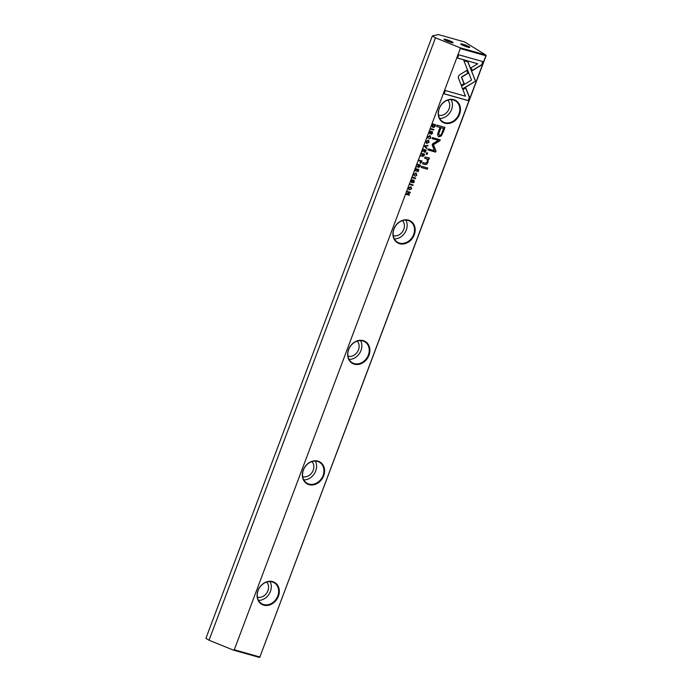 <?xml version="1.0" encoding="UTF-8"?>
<svg xmlns="http://www.w3.org/2000/svg" width="692" height="692" viewBox="0 0 692 692"><rect width="100%" height="100%" fill="white"/><g stroke="black" fill="none" stroke-linecap="round" stroke-linejoin="round"><path stroke-width="1.04" d="M424.326 146.349L426.756 148.59L426.955 148.045L424.888 146.22L427.777 145.874L427.985 145.303L424.542 145.796L424.326 146.349M462.585 89.069L475.577 81.172L467.922 61.839L463.882 60.706L471.537 80.03L461.486 86.145L462.585 89.069M474.219 78.144L475.568 81.172L462.507 88.853M482.973 61.614L458.761 54.798L457.524 58.093L477.722 63.776L471.105 67.799L472.247 70.696L481.727 64.927L482.973 61.614M458.398 76.284L458.355 77.988L461.304 85.445L464.194 83.68L461.633 77.21L468.06 73.274L466.918 70.376L459.505 74.909L458.398 76.284M428.374 137.933L428.175 136.973L429.749 136.272L430.571 137.647L429.55 138.876L430.865 137.777L429.94 135.727L427.838 136.878L428.244 137.855M430.433 135.935L429.94 135.727M429.524 136.134L430.19 136.462L429.524 136.134L427.959 136.834L428.158 137.794M421.584 162.343L422.077 161.02L419.127 160.189L418.937 160.7L420.234 161.063L420.312 163.347L421.584 162.343L419.992 163.174M430.779 129.188L433.728 130.018L433.919 129.516L430.969 128.686L430.779 129.188M415.927 168.701L415.027 171.088L416.091 169.306L417.094 169.592L416.428 171.356L417.44 169.687L418.34 169.938L418.003 171.884L418.876 169.531L415.927 168.701M429.152 142.336L428.27 140.182L426.108 141.479L426.514 143.434L429.152 142.336L426.41 143.365M420.027 166.495L420.528 165.163L417.57 164.333L417.38 164.834L418.712 165.206L418.478 165.846L416.567 166.997L418.349 166.642L418.781 167.533L419.802 166.357L418.513 167.377M416.35 166.867L418.124 166.504L418.565 167.395M413.626 180.569L414.006 181.676L413.107 182.87L414.309 181.823L414.015 180.154L411.801 182.065L411.636 181.001L412.735 179.747L411.282 180.915L411.645 182.601L413.928 180.742L411.342 182.437M469.539 97.356L465.794 87.867L462.896 89.631L465.5 96.214L445.328 90.54L444.091 93.835L468.302 100.643L469.323 97.217L468.302 100.643M444.921 123.211A12.69 10.484 -58.4 0 1 439.135 108.566A12.69 10.484 -58.4 0 1 453.77 99.657A12.69 10.484 -58.4 0 1 459.557 114.31A12.69 10.484 -58.4 0 1 444.921 123.211M399.63 243.705A12.69 10.484 -58.4 0 1 393.843 229.052A12.69 10.484 -58.4 0 1 408.488 220.142A12.69 10.484 -58.4 0 1 414.266 234.796A12.69 10.484 -58.4 0 1 399.63 243.705M354.347 364.191A12.69 10.484 -58.4 0 1 348.56 349.538A12.69 10.484 -58.4 0 1 363.196 340.628A12.69 10.484 -58.4 0 1 368.983 355.281A12.69 10.484 -58.4 0 1 354.347 364.191M309.056 484.677A12.69 10.484 -58.4 0 1 303.269 470.024A12.69 10.484 -58.4 0 1 317.905 461.123A12.69 10.484 -58.4 0 1 323.692 475.767A12.69 10.484 -58.4 0 1 309.056 484.677M263.764 605.163A12.69 10.484 -58.4 0 1 257.986 590.51A12.69 10.484 -58.4 0 1 272.622 581.609A12.69 10.484 -58.4 0 1 278.409 596.253A12.69 10.484 -58.4 0 1 263.764 605.163M234.285 649.788L259.881 656.985L259.336 657.4L233.23 650.056L234.285 649.788L460.275 48.561L459.67 47.627L485.775 54.971L464.583 41.944L438.468 34.6L432.362 35.898L435.484 37.809L459.67 47.627M486.078 55.715L485.775 54.971L486.078 55.715L259.881 656.985L485.862 55.767L460.275 48.561M443.01 132.674L444.999 127.38L437.084 125.157L436.591 126.454L440.077 127.44L438.564 131.471C437.249 134.577 437.43 136.324 439.117 136.731L441.401 135.9L442.793 132.535L441.176 135.77L438.373 136.402M412.51 177.801L415.459 178.631L415.65 178.121L412.7 177.29L412.51 177.801M435.303 125.84L435.7 124.776L432.751 123.946L432.128 126.627L433.036 127.406L434.55 127.103L435.303 125.84L434.334 126.973L432.526 127.155M432.128 126.627L432.82 127.267M432.154 144.862L434.394 150.622L428.236 148.884L427.846 149.93L435.631 152.119L436.021 151.081L433.426 144.68L439.87 140.822L440.268 139.775L432.483 137.587L432.093 138.625L438.261 140.364L432.517 143.893L432.154 144.862M414.318 175.318L414.119 174.358L415.693 173.657L416.515 175.033L415.494 176.261L416.809 175.171L415.883 173.112L413.781 174.263L414.11 175.88L414.318 175.318L413.842 175.733M416.376 173.329L415.883 173.112M415.477 173.528L416.134 173.848L413.902 174.228L414.188 175.24M424.135 155.553L424.637 154.221L421.679 153.39L421.497 153.892L422.829 154.273L421.999 155.588L420.883 155.518L420.675 156.063L422.457 155.7L422.89 156.591L423.919 155.423L422.63 156.444M420.459 155.925L422.241 155.57L422.674 156.461M411.671 188.855L410.788 186.693L408.617 187.99L409.033 189.945L411.671 188.855L408.929 189.876M409.967 184.565L412.916 185.395L413.107 184.894L410.157 184.063L409.967 184.565M423.236 149.247L422.345 151.635L423.4 149.853L424.412 150.129L424.092 151.998L424.758 150.233L425.658 150.484L425.312 152.422L426.194 150.077L423.236 149.247M407.38 191.442L407.207 191.909L409.707 192.618L406.498 193.786L406.265 194.409L409.223 195.239L409.387 194.781L406.983 194.106L410.062 192.99L410.33 192.272L407.38 191.442M421.636 166.253L421.177 167.481L427.293 169.203L427.751 167.974L421.636 166.253M431.894 131.956L432.275 133.072L431.375 134.265L432.587 133.21L432.284 131.549L430.069 133.461L429.905 132.397L431.004 131.143L429.55 132.31L429.914 133.997L432.206 132.137L429.611 133.833M426.73 152.707L426.194 154.126L427.12 154.394L427.656 152.967L426.73 152.707M426.791 158.736L427.535 161.703L425.416 163.234L423.02 162.559L422.561 163.788L425.087 164.497C426.307 164.843 427.275 164.065 427.993 162.153L428.201 159.143L428.971 159.281L429.429 158.053L425.13 156.954L424.654 158.209L427.284 158.987L424.68 158.139M467.593 47.099A4.87 0.623 -159.4 0 1 460.716 44.046A4.87 0.623 -159.4 0 1 462.922 44.227A4.87 0.623 -159.4 0 1 467.853 46.07A4.87 0.623 -159.4 0 1 469.747 47.437A4.87 0.623 -159.4 0 1 467.593 47.099M467.169 46.978A3.893 0.502 20.6 0 0 463.052 45.421A3.893 0.502 20.6 0 0 462.957 45.395M450.881 42.402A4.87 0.623 -159.4 0 1 443.996 39.34A4.87 0.623 -159.4 0 1 446.21 39.531A4.87 0.623 -159.4 0 1 451.141 41.373A4.87 0.623 -159.4 0 1 453.035 42.74A4.87 0.623 -159.4 0 1 450.881 42.402M450.457 42.281A3.893 0.502 20.6 0 0 446.34 40.716A3.893 0.502 20.6 0 0 446.245 40.698M258.142 590.475A12.205 10.077 121.6 0 0 261.576 603.632A12.205 10.077 121.6 0 0 263.704 604.566A12.205 10.077 121.6 0 0 277.777 596.002A12.205 10.077 121.6 0 0 274.352 582.846A12.205 10.077 121.6 0 0 272.215 581.911A12.205 10.077 121.6 0 0 258.142 590.475M303.433 469.989A12.205 10.077 121.6 0 0 306.859 483.146A12.205 10.077 121.6 0 0 308.995 484.08A12.205 10.077 121.6 0 0 323.069 475.516A12.205 10.077 121.6 0 0 319.635 462.36A12.205 10.077 121.6 0 0 317.507 461.426A12.205 10.077 121.6 0 0 303.433 469.989M348.716 349.503A12.205 10.077 121.6 0 0 352.15 362.66A12.205 10.077 121.6 0 0 354.278 363.594A12.205 10.077 121.6 0 0 368.352 355.031A12.205 10.077 121.6 0 0 364.926 341.874A12.205 10.077 121.6 0 0 362.79 340.94A12.205 10.077 121.6 0 0 348.716 349.503M394.007 229.017A12.205 10.077 121.6 0 0 397.433 242.174A12.205 10.077 121.6 0 0 399.569 243.108A12.205 10.077 121.6 0 0 413.643 234.545A12.205 10.077 121.6 0 0 410.209 221.388A12.205 10.077 121.6 0 0 408.081 220.454A12.205 10.077 121.6 0 0 394.007 229.017M258.505 600.362A12.205 10.077 121.6 0 0 270.408 591.47A12.205 10.077 121.6 0 0 270.044 581.583M303.797 479.876A12.205 10.077 121.6 0 0 315.699 470.984A12.205 10.077 121.6 0 0 315.336 461.097M349.079 359.39A12.205 10.077 121.6 0 0 360.982 350.498A12.205 10.077 121.6 0 0 360.618 340.611M394.371 238.904A12.205 10.077 121.6 0 0 406.273 230.012A12.205 10.077 121.6 0 0 405.91 220.125M439.29 108.532A12.205 10.077 121.6 0 0 442.724 121.688A12.205 10.077 121.6 0 0 444.852 122.622A12.205 10.077 121.6 0 0 458.934 114.059A12.205 10.077 121.6 0 0 455.5 100.902A12.205 10.077 121.6 0 0 453.372 99.968A12.205 10.077 121.6 0 0 439.29 108.532M439.654 118.419A12.205 10.077 121.6 0 0 451.556 109.526A12.205 10.077 121.6 0 0 451.193 99.639M447.828 100.124A9.082 7.508 -58.4 0 1 449.056 108.817A9.082 7.508 -58.4 0 1 438.564 115.201M402.545 220.61A9.082 7.508 -58.4 0 1 403.765 229.303A9.082 7.508 -58.4 0 1 393.281 235.687M357.254 341.095A9.082 7.508 -58.4 0 1 358.473 349.789A9.082 7.508 -58.4 0 1 347.99 356.172M311.971 461.581A9.082 7.508 -58.4 0 1 313.191 470.283A9.082 7.508 -58.4 0 1 302.707 476.658M266.68 582.067A9.082 7.508 -58.4 0 1 267.899 590.769A9.082 7.508 -58.4 0 1 257.415 597.144M432.362 35.898L205.922 638.327L209.045 640.238L233.23 650.056M209.045 640.238L435.484 37.809M260.088 656.942L259.336 657.4M465.655 87.953L469.323 97.217M468.086 100.513L444.117 93.766M412.484 179.704L411.42 180.871L411.584 181.927M413.799 180.024L414.093 181.685L412.89 182.74M444.757 127.311L442.793 132.535M440.077 127.44L436.617 126.394M439.186 134.802L439.671 135.035C440.683 135.347 441.505 134.438 442.127 132.293L443.589 128.427L440.994 127.691L439.532 131.566C438.59 133.608 438.633 134.767 439.671 135.035M439.446 134.897C438.417 134.629 438.373 133.478 439.316 131.437L440.769 127.562L443.589 128.427M415.408 178.052L415.243 178.493L412.536 177.732M420.278 165.094L419.802 166.357M418.712 165.206L417.406 164.765M419.966 165.561L418.859 165.172L418.945 166.98L419.966 165.561L419.075 165.31L418.945 166.98M435.458 124.707L435.086 125.702M432.768 126.653L434.922 125.909L435.19 125.191L432.915 124.551L433.235 126.878M433.019 126.74L432.699 124.413L435.19 125.191M440.025 139.706L439.654 140.692L433.201 144.55L435.804 150.942L435.406 151.989L427.864 149.861M438.261 140.364L432.111 138.564M415.667 172.983L416.593 175.033L415.278 176.123M428.625 140.32L428.936 142.206M426.679 142.846L426.229 141.436L428.374 140.839M426.445 141.575L427.189 143.088L428.832 142.241L428.495 140.9L426.229 141.436M417.094 169.592L415.875 169.177L415.053 171.028M418.34 169.938L417.224 169.557L416.454 171.287M418.634 169.462L417.674 171.72M433.676 129.447L433.512 129.888L430.805 129.127M424.395 154.152L423.919 155.423M422.829 154.273L421.514 153.832M424.075 154.619L422.968 154.238L423.054 156.037L424.075 154.619L423.184 154.368L423.054 156.037M421.835 160.951L421.367 162.205M420.234 161.063L418.963 160.63M420.502 162.81L420.381 161.028L421.549 161.435L420.598 161.167L420.502 162.81L421.549 161.435M428.149 137.803L427.941 138.357M429.715 135.597L430.649 137.647L429.334 138.737M466.78 70.463L467.844 73.144L461.417 77.08L463.977 83.55L461.218 85.228M482.731 61.545L481.727 64.927M477.722 63.776L457.55 58.024M481.511 64.797L472.169 70.48M467.731 61.787L474.427 78.274M427.708 145.346L424.672 146.09L426.739 147.906L426.557 148.408M411.143 186.831L411.455 188.717M409.197 189.357L408.747 187.947L410.892 187.35M408.963 188.086L409.707 189.599L411.351 188.752L411.005 187.411L408.747 187.947M412.865 184.825L412.7 185.266L409.984 184.505M424.412 150.129L423.184 149.714L422.371 151.565M425.658 150.484L424.542 150.095L423.772 151.833M425.952 150.008L424.992 152.257M409.707 192.618L407.225 191.84M409.145 194.712L406.291 194.34M410.088 192.203L409.846 192.86L406.983 194.106M427.509 167.905L427.068 169.064L421.194 167.412M430.753 131.099L429.689 132.258L429.853 133.322M432.067 131.419L432.362 133.08L431.159 134.136M427.405 152.897L426.895 154.255L426.211 154.065M429.178 158.018L428.755 159.143L427.985 159.013L427.777 162.023C427.059 163.926 426.09 164.705 424.871 164.359L422.587 163.719"/></g></svg>
